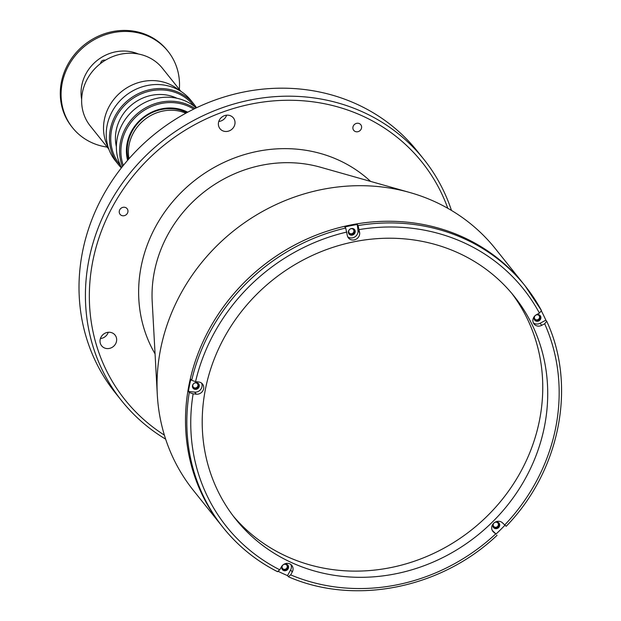 <?xml version="1.0" encoding="UTF-8"?>
<svg xmlns="http://www.w3.org/2000/svg" width="621" height="621" viewBox="0 0 621 621"><rect width="100%" height="100%" fill="white"/><g stroke="black" fill="none" stroke-linecap="round" stroke-linejoin="round"><path stroke-width="0.93" d="M129.005 158.72A40.613 37.268 -38.7 0 1 133.391 132.91A40.613 37.268 -38.7 0 1 185.881 113.208M108.248 332.289A8.593 7.887 -38.7 0 1 107.596 333.795A8.593 7.887 -38.7 0 1 100.416 338.554M101.06 337.056A8.593 7.887 -38.7 0 1 115.048 335.053A8.593 7.887 -38.7 0 1 115.607 343.801A8.593 7.887 -38.7 0 1 101.627 345.796A8.593 7.887 -38.7 0 1 101.06 337.056M226.611 115.196A8.593 7.887 -38.7 0 1 225.966 116.694A8.593 7.887 -38.7 0 1 218.786 121.46M219.43 119.954A8.593 7.887 -38.7 0 1 233.411 117.959A8.593 7.887 -38.7 0 1 233.97 126.7A8.593 7.887 -38.7 0 1 219.989 128.694A8.593 7.887 -38.7 0 1 219.43 119.954M353.427 125.76A4.51 4.137 -38.7 0 1 360.77 124.712A4.51 4.137 -38.7 0 1 361.057 129.3A4.51 4.137 -38.7 0 1 353.722 130.348A4.51 4.137 -38.7 0 1 353.427 125.76M119.783 209.743A4.51 4.137 -38.7 0 1 127.119 208.695A4.51 4.137 -38.7 0 1 127.414 213.282A4.51 4.137 -38.7 0 1 120.078 214.33A4.51 4.137 -38.7 0 1 119.783 209.743M164.379 435.119A190.173 174.501 -38.7 0 1 112.696 206.451A190.173 174.501 -38.7 0 1 289.991 100.26A190.173 174.501 -38.7 0 1 447.803 208.291M165.652 439.156A193.395 177.459 -38.7 0 1 121.747 400.879A193.395 177.459 -38.7 0 1 109.164 204.193A193.395 177.459 -38.7 0 1 423.739 159.201A193.395 177.459 -38.7 0 1 451.459 210.426M121.747 400.879L115.343 392.876A193.395 177.459 -38.7 0 1 102.76 196.189A193.395 177.459 -38.7 0 1 417.335 151.198L423.739 159.201M278.48 571.491A193.395 177.459 141.3 0 0 282.004 573.167A193.395 177.459 141.3 0 0 287.507 575.605L288.361 576.676L290.682 574.883L292.258 571.995A6.451 5.915 141.3 0 0 291.839 565.436A6.451 5.915 141.3 0 0 281.344 566.942L279.776 569.822L277.455 571.615A193.395 177.459 -38.7 0 1 223.164 527.609L193.372 490.38A193.395 177.459 -38.7 0 1 157.299 394.669A193.395 177.459 -38.7 0 1 180.789 293.686A193.395 177.459 -38.7 0 1 409.883 192.526A193.395 177.459 -38.7 0 1 495.364 248.695L523.821 284.263A193.395 177.459 141.3 0 0 464.135 237.633A193.395 177.459 141.3 0 0 232.394 295.394A193.395 177.459 141.3 0 0 221.829 525.94A193.395 177.459 -38.7 0 1 209.254 329.246A193.395 177.459 -38.7 0 1 523.821 284.263L525.156 285.932A193.395 177.459 -38.7 0 1 541.465 310.593L525.156 285.932A193.395 177.459 -38.7 0 0 465.471 239.302A193.395 177.459 -38.7 0 0 358.1 225.563L357.246 224.499A193.395 177.459 141.3 0 0 344.841 226.968L345.695 228.039L347.248 235.142A6.451 5.915 141.3 0 0 348.42 237.928A6.451 5.915 141.3 0 0 355.748 239.395A6.451 5.915 141.3 0 0 359.652 232.665L358.1 225.563M197.641 386.472A2.686 2.468 141.3 0 0 197.47 383.739A2.686 2.468 141.3 0 0 193.1 384.36A2.686 2.468 141.3 0 0 193.278 387.093A2.686 2.468 141.3 0 0 197.641 386.472M353.59 232.285A2.686 2.468 141.3 0 0 353.411 229.553A2.686 2.468 141.3 0 0 349.041 230.181A2.686 2.468 141.3 0 0 349.219 232.914A2.686 2.468 141.3 0 0 353.59 232.285M539.261 318.387A2.686 2.468 141.3 0 0 539.09 315.654A2.686 2.468 141.3 0 0 534.72 316.275A2.686 2.468 141.3 0 0 534.891 319.008A2.686 2.468 141.3 0 0 539.261 318.387M498.073 525.777A2.686 2.468 141.3 0 0 497.895 523.045A2.686 2.468 141.3 0 0 493.524 523.666A2.686 2.468 141.3 0 0 493.703 526.398A2.686 2.468 141.3 0 0 498.073 525.777M286.941 567.858A2.686 2.468 141.3 0 0 286.762 565.126A2.686 2.468 141.3 0 0 282.392 565.747A2.686 2.468 141.3 0 0 282.571 568.479A2.686 2.468 141.3 0 0 286.941 567.858M499.276 526.717A3.547 3.252 141.3 0 0 499.043 523.107A3.547 3.252 141.3 0 0 493.276 523.93A3.547 3.252 141.3 0 0 493.509 527.539A3.547 3.252 141.3 0 0 499.276 526.717M498.787 522.82A3.547 3.252 -38.7 0 1 493.291 527.221M198.852 387.403A3.547 3.252 141.3 0 0 198.619 383.801A3.547 3.252 141.3 0 0 192.852 384.624A3.547 3.252 141.3 0 0 193.084 388.234A3.547 3.252 141.3 0 0 198.852 387.403M198.363 383.514A3.547 3.252 -38.7 0 1 192.859 387.915M541.465 310.593L539.424 313.108L536.497 314.668A6.451 5.915 141.3 0 0 533.672 317.471A6.451 5.915 141.3 0 0 534.091 324.03A6.451 5.915 141.3 0 0 541.745 325.326L544.671 323.766L546.705 321.243L545.851 320.18A193.395 177.459 141.3 0 0 541.512 311.222M546.705 321.243L546.775 321.352C576.862 386.076 559.956 471.067 506.169 526.29L502.513 522.859A6.451 5.915 141.3 0 0 492.476 524.861A6.451 5.915 141.3 0 0 492.895 531.421A6.451 5.915 141.3 0 0 493.353 531.918L496.016 534.052A193.395 177.459 141.3 0 0 504.951 525.226M288.144 568.789A3.547 3.252 141.3 0 0 287.919 565.188A3.547 3.252 141.3 0 0 282.151 566.01A3.547 3.252 141.3 0 0 282.376 569.62A3.547 3.252 141.3 0 0 288.144 568.789M287.655 564.9A3.547 3.252 -38.7 0 1 282.159 569.302M540.472 319.318A3.547 3.252 141.3 0 0 540.239 315.716A3.547 3.252 141.3 0 0 534.471 316.539A3.547 3.252 141.3 0 0 534.704 320.149A3.547 3.252 141.3 0 0 540.472 319.318M539.975 315.429A3.547 3.252 -38.7 0 1 534.479 319.831M533.392 322.889A6.451 5.915 141.3 0 0 540.091 323.262L545.851 320.18M354.793 233.224A3.547 3.252 141.3 0 0 354.568 229.623A3.547 3.252 141.3 0 0 348.8 230.445A3.547 3.252 141.3 0 0 349.025 234.047A3.547 3.252 141.3 0 0 354.793 233.224M354.304 229.335A3.547 3.252 -38.7 0 1 348.808 233.737M459.167 253.329A178.351 163.657 141.3 0 0 245.45 306.595A178.351 163.657 141.3 0 0 235.708 519.21A178.351 163.657 141.3 0 0 290.76 562.215A178.351 163.657 141.3 0 0 504.477 508.941A178.351 163.657 141.3 0 0 514.211 296.326A178.351 163.657 141.3 0 0 459.167 253.329M233.271 516.074A178.351 163.657 141.3 0 0 285.792 556.012A178.351 163.657 141.3 0 0 498.12 504.384A178.351 163.657 141.3 0 0 511.688 293.259M198.72 381.993L195.553 381.636L191.687 380.3L190.833 379.229A193.395 177.459 141.3 0 0 188.411 391.416L189.265 392.488L193.131 393.823L196.298 394.172A6.451 5.915 141.3 0 0 202.78 390.927A6.451 5.915 141.3 0 0 202.539 384.05A6.451 5.915 141.3 0 0 198.72 381.993M347.713 236.795A6.451 5.915 141.3 0 0 354.731 236.989A6.451 5.915 141.3 0 0 357.999 230.601L357.246 224.499M492.243 530.388L496.016 534.052M288.361 576.676L288.54 576.808C354.723 605.762 441.151 588.514 497.01 535.349L496.87 535.116M287.507 575.605L290.605 569.931A6.451 5.915 141.3 0 0 290.884 564.505M189.265 392.488A193.395 177.459 -38.7 0 0 223.164 527.609C238.037 546.107 256.186 560.817 277.603 571.739L277.455 571.615M188.411 391.416L194.645 392.107A6.451 5.915 141.3 0 0 200.715 389.452A6.451 5.915 141.3 0 0 201.584 383.118M194.016 104.289L190.818 100.284A48.353 44.363 141.3 0 0 112.168 111.532A48.353 44.363 141.3 0 0 115.32 160.707L118.518 164.705A48.353 44.363 -38.7 0 1 115.374 115.537A48.353 44.363 -38.7 0 1 194.016 104.289A48.353 44.363 -38.7 0 1 196.515 107.775M194.233 106.315A47.274 43.377 141.3 0 0 116.546 116.29A47.274 43.377 141.3 0 0 120.443 165.365M116.375 146.719A42.438 38.944 -38.7 0 1 120.637 118.184A42.438 38.944 -38.7 0 1 176.938 98.25M196.182 107.938A48.353 44.363 141.3 0 0 122.314 124.208A48.353 44.363 141.3 0 0 121.6 167.616M122.438 166.56A48.353 44.363 -38.7 0 1 125.512 128.205A48.353 44.363 -38.7 0 1 194.963 108.52M193.705 109.133A47.274 43.377 141.3 0 0 126.692 128.958A47.274 43.377 141.3 0 0 123.315 165.465M127.615 160.319A41.584 38.153 -38.7 0 1 131.505 131.194A41.584 38.153 -38.7 0 1 187.744 112.199M186.797 112.711A40.505 37.167 141.3 0 0 132.149 131.287A40.505 37.167 141.3 0 0 128.322 159.504M121.374 167.911A48.353 44.363 -38.7 0 1 118.518 164.705M180.967 91.419L162.446 68.279A46.202 42.391 141.3 0 0 87.297 79.03A46.202 42.391 141.3 0 0 90.309 126.016L108.822 149.149M179.244 90.371A46.202 42.391 141.3 0 0 109.187 106.377A46.202 42.391 141.3 0 0 108.178 147.247M107.177 147.099A61.137 56.1 -38.7 0 1 72.564 127.747A61.137 56.1 -38.7 0 1 68.589 65.57A61.137 56.1 -38.7 0 1 168.027 51.349A61.137 56.1 -38.7 0 1 179.322 89.362M72.564 127.747L71.764 126.746A61.137 56.1 -38.7 0 1 67.782 64.568A61.137 56.1 -38.7 0 1 167.228 50.348L168.027 51.349M100.61 63.07C101.192 60.936 102.682 59.942 105.081 60.097L105.174 60.353M81.654 99.36A40.505 37.167 -38.7 0 1 86.032 73.658A40.505 37.167 -38.7 0 1 138.343 53.996M155.064 353.892A139.283 127.802 -38.7 0 1 155.739 226.417A139.283 127.802 -38.7 0 1 370.59 181.41M157.299 394.669L152.215 301.884A128.826 118.215 -38.7 0 1 167.864 234.622A128.826 118.215 -38.7 0 1 320.475 167.228L409.883 192.526M492.507 530.87L493.353 531.918M540.091 323.262L541.745 325.326M191.687 380.3A193.395 177.459 -38.7 0 1 345.695 228.039M346.867 232.037A190.173 174.501 141.3 0 0 195.553 381.636M357.999 230.601L359.652 232.665M539.424 313.108A190.173 174.501 141.3 0 0 359.272 229.568M504.702 524.993A190.173 174.501 141.3 0 0 544.671 323.766M290.682 574.883A190.173 174.501 141.3 0 0 495.542 534.052M290.605 569.931L292.258 571.995M193.131 393.823A190.173 174.501 141.3 0 0 279.776 569.822M194.645 392.107L196.298 394.172"/></g></svg>
